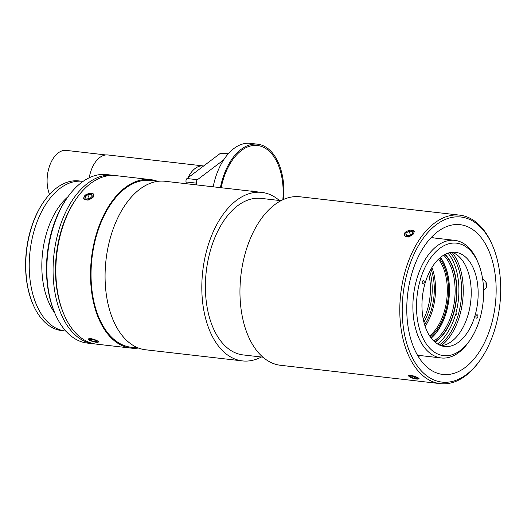 <?xml version="1.0" encoding="UTF-8"?>
<svg xmlns="http://www.w3.org/2000/svg" width="527" height="527" viewBox="0 0 527 527"><rect width="100%" height="100%" fill="white"/><g stroke="black" fill="none" stroke-linecap="round" stroke-linejoin="round"><path stroke-width="0.79" d="M220.378 187.638A55.151 32.292 -83.4 0 1 257.558 144.174A55.151 32.292 -83.4 0 1 266.082 147.264A55.151 32.292 -83.4 0 1 283.658 199.377M213.165 186.808A55.151 32.292 -83.4 0 1 250.345 143.344L257.558 144.174M265.727 148.515A53.813 31.508 -83.4 0 1 282.841 199.74A53.813 31.508 -83.4 0 0 265.727 148.515A53.813 31.508 -83.4 0 0 221.162 187.724A53.813 31.508 -83.4 0 1 257.407 145.498A53.813 31.508 -83.4 0 1 265.727 148.515M49.531 194.417A27.121 15.882 -83.4 0 1 48.846 168.238A27.121 15.882 -83.4 0 1 66.27 150.399L105.887 154.951M185.754 183.659A27.338 16.008 -83.4 0 1 186.13 182.447M187.981 177.797A27.338 16.008 -83.4 0 1 203.251 165.926A27.338 16.008 -83.4 0 1 203.639 165.979M89.241 177.77A27.338 16.008 -83.4 0 1 90.334 172.948A27.338 16.008 -83.4 0 1 107.903 154.964L203.251 165.926M419.841 355.514A75.381 44.136 -83.4 0 1 418.524 356.871M432.384 236.274A75.381 44.136 -83.4 0 1 433.359 237.894M491.283 324.876A75.381 44.136 -83.4 0 1 442.851 374.447A75.381 44.136 -83.4 0 1 407.608 294.521A75.381 44.136 -83.4 0 1 460.064 224.673A75.381 44.136 -83.4 0 1 491.283 324.876M482.574 278.717L485.96 282.129L486.144 287.9L483.595 290.43M138.766 348.13L131.21 347.26A83.951 49.149 -83.4 0 1 91.968 258.25A83.951 49.149 -83.4 0 1 150.379 180.458L157.935 181.328M138.226 348.064A84.807 49.657 -83.4 0 1 131.118 348.116A84.807 49.657 -83.4 0 1 91.467 258.19A84.807 49.657 -83.4 0 1 150.478 179.602A84.807 49.657 -83.4 0 1 157.395 181.262M261.366 357.016A84.807 49.657 -83.4 0 1 242.413 360.903L145.676 349.79A84.807 49.657 -83.4 0 1 106.026 259.864A84.807 49.657 -83.4 0 1 165.043 181.275L261.774 192.395A84.807 49.657 -83.4 0 1 279.356 200.477M242.413 360.903A84.807 49.657 -83.4 0 1 202.763 270.977A84.807 49.657 -83.4 0 1 261.774 192.395M262.973 357.201L243.099 354.915A78.78 46.126 -83.4 0 1 206.268 271.385A78.78 46.126 -83.4 0 1 261.089 198.383L280.963 200.668M440.388 383.656L280.548 365.29A84.807 49.657 -83.4 0 1 240.905 275.364A84.807 49.657 -83.4 0 1 299.916 196.775L459.755 215.148A84.807 49.657 96.6 0 0 400.737 293.73A84.807 49.657 96.6 0 0 440.388 383.656A84.807 49.657 96.6 0 0 479.003 361.772L479.801 360.666A83.088 48.649 -83.4 0 1 410.777 354.447A83.088 48.649 -83.4 0 1 424.288 236.873A83.088 48.649 -83.4 0 1 492.923 246.478A83.088 48.649 -83.4 0 1 495.354 327.465A83.088 48.649 -83.4 0 1 479.801 360.666M131.118 348.116L96.441 344.131A84.807 49.657 -83.4 0 1 63.8 314.052A84.807 49.657 -83.4 0 1 77.192 197.506A84.807 49.657 -83.4 0 1 115.808 175.616L150.478 179.602M93.213 197.124L88.002 200.207L83.734 198.844L84.333 196.103L85.73 194.806L89.656 193.257L91.573 193.205L93.055 193.653L93.872 194.529L93.213 197.124M92.554 341.456L88.944 340.02L88.108 338.947L90.519 338.512L94.491 339.5L97.824 341.041L98.701 341.99L97.37 342.293M77.192 197.506L76.395 198.613A83.088 48.649 96.6 0 0 63.273 312.794L63.8 314.052M492.923 246.478L492.396 245.22A84.807 49.657 96.6 0 0 459.755 215.148M413.583 233.942L408.372 237.018L404.104 235.661L404.703 232.921L406.1 231.623L410.026 230.075L413.418 230.464L414.242 231.346L413.583 233.942M412.924 378.274L409.314 376.838L408.478 375.764L410.889 375.329L414.854 376.311L418.194 377.859L419.064 378.801L417.74 379.111M98.681 341.812A5.514 1.219 16 0 1 98.582 341.878L98.075 342.142A5.086 1.126 16 0 1 93.075 341.615A5.086 1.126 16 0 1 88.556 339.408A5.086 1.126 16 0 1 88.543 339.045A5.086 1.126 16 0 1 92.33 339.098A5.086 1.126 16 0 1 97.482 341.002A5.086 1.126 16 0 1 98.075 342.142M88.556 339.408L88.266 338.92A5.514 1.219 16 0 1 88.207 338.782M419.051 378.63A5.514 1.219 16 0 1 418.952 378.696L418.445 378.959A5.086 1.126 16 0 1 418.28 379.018A5.086 1.126 16 0 1 413.201 378.36A5.086 1.126 16 0 1 408.926 376.225A5.086 1.126 16 0 1 411.969 375.771A5.086 1.126 16 0 1 417.852 377.819A5.086 1.126 16 0 1 418.445 378.959M408.926 376.225L408.636 375.731A5.514 1.219 16 0 1 408.577 375.599M83.793 198.969A5.514 3.109 157 0 1 84.379 196.558A5.514 3.109 157 0 1 84.491 196.406M91.593 193.383A5.514 3.109 157 0 1 91.777 193.409A5.514 3.109 157 0 1 93.918 194.654M404.163 235.786A5.514 3.109 157 0 1 404.749 233.375A5.514 3.109 157 0 1 404.861 233.224M411.962 230.2A5.514 3.109 157 0 1 412.147 230.227A5.514 3.109 157 0 1 414.288 231.472M196.795 184.924L196.433 183.146A2.582 1.515 -83.4 0 1 197.414 179.72L223.613 159.945M197.414 179.72L187.013 178.521L220.497 153.252L227.974 154.115M228.231 153.812L221.268 153.014A2.582 1.515 96.6 0 0 220.497 153.252M186.393 183.732L186.031 181.947L196.433 183.146M187.013 178.521A2.582 1.515 96.6 0 0 186.031 181.947M91.039 340.6L89.656 339.381L91.994 339.316L95.73 340.462L97.113 341.674L94.774 341.74L91.039 340.6L91.408 339.335M94.774 341.74L95.189 340.297M416.738 377.609L417.239 378.636L414.255 378.373L410.77 377.082L410.269 376.054L413.254 376.318L416.738 377.609M414.255 378.373L414.69 376.851M410.77 377.082L411.04 376.126M87.396 194.088A5.086 2.872 157 0 1 91.421 193.356A5.086 2.872 157 0 1 92.871 197.085A5.086 2.872 157 0 1 86.323 199.898A5.086 2.872 157 0 1 84.59 196.261A5.086 2.872 157 0 1 87.396 194.088M85.17 197.065L87.713 194.667L91.316 194.219L92.377 196.169L89.834 198.56L86.23 199.008L85.17 197.065M89.946 198.462L89.247 198.633M91.316 194.219L92.212 196.327M87.713 194.667L89.353 198.534M409.367 236.399A5.086 2.872 157 0 1 405.039 236.142A5.086 2.872 157 0 1 404.96 233.079A5.086 2.872 157 0 1 411.785 230.174A5.086 2.872 157 0 1 413.24 233.902A5.086 2.872 157 0 1 409.367 236.399M412.437 233.606L409.314 235.721L406.027 235.549L405.849 233.263L408.972 231.149L412.259 231.32L412.437 233.606M405.849 233.263L406.844 235.589M408.972 231.149L410.559 234.877M486.144 287.9A6.779 5.329 -106.7 0 0 485.96 282.129M428.629 273.658A42.364 24.802 -83.4 0 1 427.726 308.486A42.364 24.802 -83.4 0 1 423.346 319.612M437.515 343.96A52.351 30.652 96.6 0 0 455.012 316.207L456.217 314.507L456.033 312.63A52.351 30.652 96.6 0 0 447.95 253.158M456.158 312.873A52.654 30.829 -83.4 0 1 455.262 316.002M445.117 254.357A48.906 28.636 -83.4 0 1 453.721 313.275A48.906 28.636 -83.4 0 1 435.032 342.148M440.473 257.42A47.917 28.056 -83.4 0 1 446.362 312.155A47.917 28.056 -83.4 0 1 431.205 338.117M443.681 255.154A47.917 28.056 -83.4 0 1 452.041 312.807A47.917 28.056 -83.4 0 1 433.813 341.048M434.808 341.957A48.662 28.491 96.6 0 0 453.477 313.176A48.662 28.491 96.6 0 0 444.854 254.488M431.923 267.479A44.947 26.317 -83.4 0 1 432.634 309.764A44.947 26.317 -83.4 0 1 425.157 326.378M430.987 269.053A42.878 25.105 -83.4 0 1 431.541 309.066A42.878 25.105 -83.4 0 1 424.604 324.625M429.755 271.339A42.878 25.105 -83.4 0 1 429.459 308.829A42.878 25.105 -83.4 0 1 423.919 322.122M440.229 257.624A47.226 27.654 -83.4 0 1 446.323 311.964A47.226 27.654 -83.4 0 1 431.007 337.853M430.322 336.918A45.803 26.818 96.6 0 0 445.572 311.483A45.803 26.818 96.6 0 0 439.347 258.382M438.471 259.205A44.947 26.317 -83.4 0 1 444.426 311.114A44.947 26.317 -83.4 0 1 429.65 335.916M456.244 313.13A53.774 31.482 -83.4 0 1 455.499 315.772M475.097 315.317A47.397 27.753 -83.4 0 1 444.643 346.489A47.397 27.753 -83.4 0 1 422.483 296.233A47.397 27.753 -83.4 0 1 455.466 252.308A47.397 27.753 -83.4 0 1 475.097 315.317M468.16 314.52A47.397 27.753 -83.4 0 1 441.218 345.719A53.859 31.534 -83.4 0 0 459.788 315.33A53.859 31.534 -83.4 0 0 451.975 252.295A47.397 27.753 -83.4 0 1 468.16 314.52M449.953 252.604A52.351 30.652 -83.4 0 1 458.286 314.744A52.351 30.652 -83.4 0 1 439.34 344.948M479.965 318.407A56.613 33.148 -83.4 0 1 469.366 341.028A56.613 33.148 -83.4 0 1 422.338 336.799A56.613 33.148 -83.4 0 1 431.541 256.689A56.613 33.148 -83.4 0 1 478.305 263.23A56.613 33.148 -83.4 0 1 479.965 318.407M423.675 280.726A1.719 1.008 -83.4 0 1 424.182 282.689A1.719 1.008 -83.4 0 1 423.016 284.053A1.719 1.008 -83.4 0 1 422.213 282.222A1.719 1.008 -83.4 0 1 423.412 280.627A1.719 1.008 -83.4 0 1 423.675 280.726M476.428 318.071A1.719 1.008 -83.4 0 1 475.927 316.108A1.719 1.008 -83.4 0 1 477.087 314.744A1.719 1.008 -83.4 0 1 477.897 316.575A1.719 1.008 -83.4 0 1 476.698 318.17A1.719 1.008 -83.4 0 1 476.428 318.071M478.305 263.23L477.515 261.346A59.195 34.657 96.6 0 0 454.735 240.352A59.195 34.657 96.6 0 0 413.543 295.206A59.195 34.657 96.6 0 0 441.218 357.965A59.195 34.657 96.6 0 0 468.167 342.695L469.366 341.028M54.663 312.722A69.004 40.401 -83.4 0 1 67.99 196.729M65.849 331.075A75.341 44.11 -83.4 0 1 65.282 331.015A75.341 44.11 -83.4 0 1 30.059 251.135A75.341 44.11 -83.4 0 1 82.482 181.321A75.341 44.11 -83.4 0 1 83.049 181.393M44.709 200.365L44.314 200.919A74.478 43.609 96.6 0 0 32.549 303.269L32.812 303.901A75.341 44.11 -83.4 0 1 44.709 200.365A75.341 44.11 -83.4 0 1 79.017 180.926L82.482 181.321M65.282 331.015L61.811 330.62A75.341 44.11 -83.4 0 1 32.812 303.901M114.418 175.491A84.807 49.657 96.6 0 0 113.035 175.3A84.807 49.657 96.6 0 0 54.017 253.889A84.807 49.657 96.6 0 0 93.668 343.808A84.807 49.657 96.6 0 0 95.058 343.94M68.181 196.472L67.377 197.579A83.088 48.649 96.6 0 0 54.255 311.76L54.782 313.018A84.807 49.657 -83.4 0 1 68.181 196.472A84.807 49.657 -83.4 0 1 106.797 174.582L113.035 175.3M93.668 343.808L87.429 343.097A84.807 49.657 -83.4 0 1 54.782 313.018M252.077 191.281A8.05 4.717 96.6 0 0 251.451 190.958M250.793 191.13A8.063 4.723 -83.4 0 1 252.183 190.952A8.063 4.723 -83.4 0 1 253.428 191.4A8.063 4.723 -83.4 0 1 253.487 191.439M91.421 193.356L91.777 193.409M411.785 230.174L412.147 230.227M454.735 240.352L431.066 237.631M441.218 357.965L417.549 355.251"/></g></svg>
